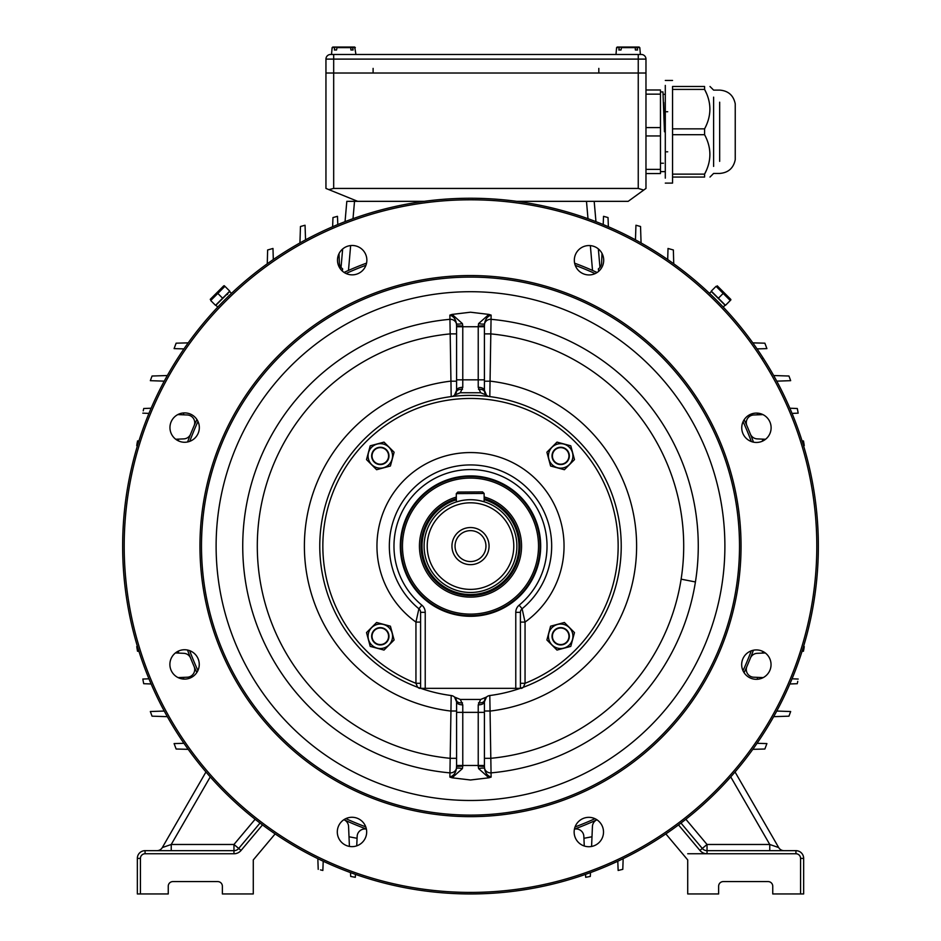 <?xml version="1.0" encoding="UTF-8"?>
<svg xmlns="http://www.w3.org/2000/svg" width="941" height="941" viewBox="0 0 941 941"><rect width="100%" height="100%" fill="white"/><g stroke="black" fill="none" stroke-linecap="round" stroke-linejoin="round"><path stroke-width="1.41" d="M587.996 218.688L586.478 201.339L516.774 201.339L628.188 201.339L645.973 188.435L645.973 59.107A4.634 4.634 0 0 0 641.339 54.472L638.245 54.472L638.245 59.107L325.951 59.107L325.951 73.022L645.973 73.022L638.245 73.022L638.245 59.107L645.973 59.107A4.634 4.634 0 0 0 641.339 54.472M330.585 54.472A4.634 4.634 0 0 0 325.951 59.107A4.634 4.634 0 0 1 330.585 54.472L638.245 54.472M328.95 189.611L333.679 188.435L333.679 73.022L325.951 73.022L325.951 188.435L357.709 201.339L424.226 201.339L354.522 201.339L353.004 218.688M643.656 190.047L638.245 188.435L638.245 73.022L333.679 73.022L333.679 54.472M333.679 188.435L638.245 188.435M373.106 73.022L373.106 68.387M598.817 73.022L598.817 68.387M484.145 496.942A51.014 51.014 0 0 1 470.5 597.123A51.014 51.014 0 0 1 456.314 497.095M538.523 546.098A68.023 68.023 0 0 0 470.5 478.075A68.023 68.023 0 0 0 402.477 546.098A68.023 68.023 0 0 0 470.5 614.12A68.023 68.023 0 0 0 538.523 546.098M400.925 546.098A69.575 69.575 0 0 1 470.5 476.534A69.575 69.575 0 0 1 540.075 546.098A69.575 69.575 0 0 1 470.5 615.673A69.575 69.575 0 0 1 400.925 546.098A69.575 69.575 0 0 0 470.5 615.673A69.575 69.575 0 0 0 540.075 546.098A69.575 69.575 0 0 0 470.5 476.534A69.575 69.575 0 0 0 400.925 546.098A69.575 69.575 0 0 0 470.5 615.673A69.575 69.575 0 0 0 540.075 546.098A69.575 69.575 0 0 0 470.5 476.534A69.575 69.575 0 0 0 400.925 546.098M664.475 131.775L662.958 91.912L660.464 91.912M663.44 163.228L660.57 163.228M645.973 169.38L660.464 169.38L660.464 135.951L645.973 135.951M660.464 169.38L660.464 173.556L645.973 173.556M645.973 89.983L660.464 89.983L660.464 94.159L645.973 94.159M645.973 127.588L660.464 127.588L660.464 94.159M660.464 127.588L660.464 135.951M664.534 131.775L663.676 102.475M672.544 128.846L704.586 128.846C711.643 115.708 711.643 102.557 704.586 89.407L704.586 86.478C711.643 86.478 711.643 86.478 704.586 86.478C711.643 86.478 711.643 86.478 704.586 86.478L672.544 86.478L672.544 183.107L672.544 177.061L704.586 177.061C711.643 177.061 711.643 177.061 704.586 177.061C711.643 177.061 711.643 177.061 704.586 177.061L704.586 174.132C711.643 161.005 711.643 147.855 704.586 134.704L672.544 134.704M665.299 93.124L665.299 92.43M665.299 85.408L665.299 178.131M713.607 166.392L713.607 97.146M704.586 174.132L706.362 170.415L704.586 174.132L672.544 174.132M704.586 89.407L706.362 93.124L704.586 89.407L704.586 86.478L704.586 89.407L672.544 89.407M704.586 128.846L704.586 134.704M665.299 151.807L667.71 151.807M665.299 111.732L667.71 111.732M746.931 666.404A7.728 7.728 0 0 0 753.694 677.214L763.21 677.602M762.939 414.605L753.694 414.981A7.728 7.728 0 0 0 746.931 425.791M187.518 650.043A301.473 301.473 0 0 0 196.822 672.521A301.473 301.473 0 0 1 187.518 650.043M680.978 823.046L702.292 848.453A6.187 6.187 0 0 0 707.032 850.664L795.933 850.664A7.728 7.728 0 0 1 803.661 858.392L803.661 893.95L772.749 893.95L772.749 886.222A4.634 4.634 0 0 0 768.103 881.588L723.276 881.588A4.634 4.634 0 0 0 718.63 886.222L718.63 893.95L687.718 893.95L687.718 859.933L665.863 833.902M275.137 833.902L253.282 859.933L253.282 893.95L222.37 893.95L222.37 886.222A4.634 4.634 0 0 0 217.724 881.588L172.897 881.588A4.634 4.634 0 0 0 168.251 886.222L168.251 893.95L137.339 893.95L137.339 858.392A7.728 7.728 0 0 1 145.067 850.664L233.968 850.664A6.187 6.187 0 0 0 238.708 848.453L260.022 823.046M188.188 749.33L176.132 749.012L174.097 743.59L183.954 743.308M757.046 743.308L766.903 743.59L764.868 749.012L752.812 749.33M744.096 672.709A301.473 301.473 0 0 0 753.412 650.231A301.473 301.473 0 0 1 744.096 672.709A301.473 301.473 0 0 0 753.412 650.231M597.112 272.502A301.473 301.473 0 0 0 574.622 263.186A301.473 301.473 0 0 1 597.112 272.502M366.567 263.115A301.473 301.473 0 0 0 344.077 272.419A301.473 301.473 0 0 1 366.567 263.115M196.904 419.498A301.473 301.473 0 0 0 187.588 441.976A301.473 301.473 0 0 1 196.904 419.498A301.473 301.473 0 0 0 187.588 441.976M343.888 819.693A301.473 301.473 0 0 0 366.378 829.021A301.473 301.473 0 0 1 343.888 819.693A301.473 301.473 0 0 0 366.378 829.021M574.433 829.092A301.473 301.473 0 0 0 596.923 819.776A301.473 301.473 0 0 1 574.433 829.092A301.473 301.473 0 0 0 596.923 819.776M752.812 342.865L764.868 343.183L766.903 348.617L757.046 348.899M667.698 259.551L668.016 248.471L673.368 249.977L673.732 263.798M735.039 771.973L778.689 847.57L769.762 844.477L730.745 776.901M789.852 408.218L797.298 408.512L798.003 412.123M797.956 411.887L797.65 410.288M798.203 413.146L792.04 413.405M790.663 380.67L788.958 376.024L790.663 380.67L776.76 381.152M773.667 375.53L788.958 376.024M804.261 445.611L803.485 440.964L804.261 445.611L803.532 445.646M750.365 434.036A7.728 7.728 0 0 0 757.187 438.882L765.586 439.259M802.061 440.906L803.485 440.964M803.532 646.549L804.261 646.585L803.661 650.231M803.696 650.043L803.99 648.243M803.485 651.231L802.061 651.29M765.28 652.96L757.187 653.325A7.728 7.728 0 0 0 750.365 658.171M797.756 681.331L797.498 682.684M792.04 678.802L798.203 679.049M797.298 683.695L789.852 683.978M788.958 716.172L790.663 711.525L788.958 716.172L773.667 716.666M776.76 711.043L790.663 711.525M150.337 711.525L152.042 716.172L150.337 711.525L164.24 711.043M167.333 716.666L152.042 716.172M151.148 683.978L143.702 683.695L142.997 680.072M143.044 680.308L143.35 681.907M142.797 679.049L148.96 678.802M178.061 677.591L187.306 677.214A7.728 7.728 0 0 0 194.069 666.404M136.739 646.585L137.515 651.231L136.739 646.585L137.468 646.549M190.635 658.171A7.728 7.728 0 0 0 183.813 653.325L175.414 652.936M138.939 651.29L137.515 651.231M137.468 445.646L136.739 445.611L137.339 441.964M137.304 442.152L137.01 443.952M137.515 440.964L138.939 440.906M175.72 439.247L183.813 438.882A7.728 7.728 0 0 0 190.635 434.036M143.244 410.864L143.502 409.511M194.069 425.791A7.728 7.728 0 0 0 187.306 414.981L177.79 414.593M148.96 413.405L142.797 413.146M143.702 408.512L151.148 408.218M152.042 376.024L150.337 380.67L152.042 376.024L167.333 375.53M164.24 381.152L150.337 380.67M183.954 348.899L174.097 348.617L176.132 343.183L188.188 342.865M618.143 870.46L622.789 869.343L618.143 870.46L617.79 861.227M623.165 858.663L622.789 869.343M585.678 877.306L590.313 876.436L585.678 877.306L585.549 874.377M596.912 819.787A7.728 7.728 0 0 0 592.43 826.48L591.583 846.453M590.477 872.601L590.313 876.436M584.267 845.994L583.843 836.361A7.728 7.728 0 0 0 574.422 829.162M299.932 242.943L300.461 226.499L305.049 225.24L305.554 239.837M350.687 876.436L355.322 877.306L350.687 876.436L350.522 872.601M366.39 829.127A7.728 7.728 0 0 0 357.157 836.361L356.733 845.853M355.451 874.377L355.322 877.306M349.417 846.418L348.57 826.48A7.728 7.728 0 0 0 344.088 819.787M323.21 861.227L322.857 870.46L320.493 869.896M318.211 869.343L317.835 858.663M635.446 239.837L635.951 225.24L640.539 226.499L641.068 242.943M603.193 224.558L603.534 216.324L608.027 217.559L608.38 226.746M599.005 268.385L598.347 268.903A7.728 7.728 0 0 0 601.617 262.904L602.005 253.388M332.62 226.746L332.973 217.559L337.466 216.324L337.807 224.558M339.007 253.658L339.383 262.904A7.728 7.728 0 0 0 342.653 268.903L341.936 268.326M267.268 263.798L267.632 249.977L272.984 248.471L273.302 259.551M594.183 201.339L595.959 221.664M598.347 248.894L599.958 267.373M341.042 267.373L342.653 248.989M345.041 221.664L346.817 201.339L354.522 201.339M757.587 414.828L757.258 413.111M762.704 441.058L762.375 439.118M762.375 653.089L762.669 651.36M757.223 679.273L757.587 677.379M183.413 677.379L183.742 679.084M178.296 651.148L178.625 653.089M178.625 439.118L178.331 440.847M183.777 412.923L183.413 414.828M583.926 838.302L591.995 836.761M349.005 836.761L357.074 838.302M603.169 256.305L601.899 255.964M598.347 268.903L598.723 271.267M339.101 255.964L338.019 256.258M342.312 271.055L342.653 268.903M210.255 776.901L171.238 844.477L162.311 847.57L205.961 771.973M171.238 850.664L171.238 844.477L168.639 845.383M164.922 846.665L163.663 847.1M776.078 846.665L774.608 846.159L776.078 846.665M162.311 847.57A6.187 6.187 0 0 1 156.959 850.664A6.187 6.187 0 0 0 162.311 847.57A6.187 6.187 0 0 1 156.959 850.664A6.187 6.187 0 0 0 162.311 847.57M171.238 844.477L233.968 844.477L238.708 848.453A6.187 6.187 0 0 1 233.968 850.664L233.968 844.477L255.129 819.258M769.762 850.664L769.762 844.477L707.032 844.477L702.292 848.453A6.187 6.187 0 0 0 707.032 850.664A6.187 6.187 0 0 1 702.292 848.453A6.187 6.187 0 0 0 707.032 850.664L707.032 844.477L685.871 819.258M784.041 850.664A6.187 6.187 0 0 1 778.689 847.57A6.187 6.187 0 0 0 784.041 850.664M800.568 893.95L800.568 858.392L803.661 858.392A7.728 7.728 0 0 0 795.933 850.664A7.728 7.728 0 0 1 803.661 858.392A7.728 7.728 0 0 0 795.933 850.664L795.933 853.758L707.032 853.758A9.281 9.281 0 0 1 699.928 850.441L678.508 824.904M336.69 47.615L355.333 47.615L332.738 47.05L350.323 47.05L334.949 47.05L334.361 49.991L336.537 49.991L337.125 47.05L354.71 47.05L352.51 47.05L353.098 49.991L350.911 49.991L350.77 47.615M331.526 54.472L332.126 47.615L334.502 47.615M334.361 49.991L336.537 49.991M337.125 47.05L332.738 47.05M621.154 47.615L639.798 47.615L617.202 47.05L634.787 47.05L619.413 47.05L618.825 49.991L621.001 49.991L621.589 47.05L639.174 47.05L636.975 47.05L637.563 49.991L635.375 49.991L635.234 47.615M615.99 54.472L616.59 47.615L618.966 47.615M618.825 49.991L621.001 49.991M621.589 47.05L619.413 47.05M557.519 467.736A12.245 12.245 0 0 0 569.34 447.257A12.245 12.245 0 0 0 550.085 449.786A12.245 12.245 0 0 0 557.519 467.736M558.448 464.278A8.657 8.657 0 0 0 569.046 458.149A8.657 8.657 0 0 0 562.93 447.551A8.657 8.657 0 0 0 552.32 453.668A8.657 8.657 0 0 0 558.448 464.278M546.897 452.209L556.99 442.117L570.787 445.811L574.481 459.608L564.388 469.712L550.591 466.007L546.897 452.209M389.339 546.098A81.161 81.161 0 0 1 470.5 464.936A81.161 81.161 0 0 1 522.102 608.756L525.054 622.083A93.535 93.535 0 0 0 470.5 452.562A93.535 93.535 0 0 0 415.946 622.083L418.898 608.756A81.161 81.161 0 0 1 389.339 546.098M420.592 688.33L419.263 688.33L420.592 688.33L420.592 612.332L425.226 612.332L425.226 688.33L420.592 688.33L417.581 687.236A150.736 150.736 0 0 1 470.5 395.361A150.736 150.736 0 0 1 523.419 687.236L520.408 688.33L515.774 688.33L515.774 612.332L520.408 612.332L520.408 688.33L521.737 688.33L520.408 688.33M419.263 688.33L417.581 687.236L415.946 683.295L420.592 683.295M400.313 546.098A70.187 70.187 0 0 0 470.5 616.296A70.187 70.187 0 0 0 540.687 546.098A70.187 70.187 0 0 0 470.5 475.911A70.187 70.187 0 0 0 400.313 546.098M520.408 612.332A4.634 4.634 0 0 1 522.102 608.756A4.634 4.634 0 0 0 520.408 612.332A4.634 4.634 0 0 1 522.102 608.756A81.161 81.161 0 0 0 551.661 546.098A81.161 81.161 0 0 1 522.102 608.756A81.161 81.161 0 0 0 551.661 546.098M425.226 688.33L515.774 688.33M520.408 683.295L525.054 683.295L523.419 687.236A150.736 150.736 0 0 0 621.236 546.098M520.408 622.083L525.054 622.083L525.054 683.295A147.643 147.643 0 0 0 470.5 398.455A147.643 147.643 0 0 0 415.946 683.295L415.946 622.083L420.592 622.083M418.898 608.756A4.634 4.634 0 0 1 420.592 612.332A4.634 4.634 0 0 0 418.898 608.756L421.85 605.169A76.527 76.527 0 0 1 470.5 469.571A76.527 76.527 0 0 1 519.15 605.169A9.281 9.281 0 0 0 515.774 612.332M392.138 459.079A12.245 12.245 0 0 0 380.317 443.67A12.245 12.245 0 0 0 368.484 459.079A12.245 12.245 0 0 0 392.138 459.079M388.68 458.149A8.657 8.657 0 0 0 382.552 447.551A8.657 8.657 0 0 0 371.954 453.668A8.657 8.657 0 0 0 378.07 464.278A8.657 8.657 0 0 0 388.68 458.149M376.612 469.712L366.52 459.608L370.213 445.811L384.01 442.117L394.103 452.209L390.409 466.007L376.612 469.712M383.481 624.459A12.245 12.245 0 0 0 371.66 644.95A12.245 12.245 0 0 0 390.915 642.409A12.245 12.245 0 0 0 383.481 624.459M382.552 627.929A8.657 8.657 0 0 0 371.954 634.046A8.657 8.657 0 0 0 378.07 644.656A8.657 8.657 0 0 0 388.68 638.527A8.657 8.657 0 0 0 382.552 627.929M394.103 639.986L384.01 650.078L370.213 646.385L366.52 632.587L376.612 622.495L390.409 626.188L394.103 639.986M548.862 633.117A12.245 12.245 0 0 0 569.34 644.95A12.245 12.245 0 0 0 566.811 625.683A12.245 12.245 0 0 0 548.862 633.117M552.32 634.046A8.657 8.657 0 0 0 558.448 644.656A8.657 8.657 0 0 0 569.046 638.527A8.657 8.657 0 0 0 562.93 627.929A8.657 8.657 0 0 0 552.32 634.046M564.388 622.495L574.481 632.587L570.787 646.385L556.99 650.078L546.897 639.986L550.591 626.188L564.388 622.495M451.186 396.608A150.736 150.736 0 0 1 452.033 396.502A6.187 6.187 0 0 0 454.527 395.138L456.585 390.327L456.585 325.798L456.585 326.739L478.228 326.739L478.593 323.598L488.897 314.412L491.12 315.106L489.802 396.667M489.814 695.587A150.736 150.736 0 0 1 488.967 695.693M744.178 419.674A301.473 301.473 0 0 1 753.482 442.164M124.2 546.098A346.3 346.3 0 0 0 470.5 892.409A346.3 346.3 0 0 0 816.8 546.098A346.3 346.3 0 0 0 470.5 199.798A346.3 346.3 0 0 0 124.2 546.098M818.352 546.098A347.852 347.852 0 0 1 470.5 893.95A347.852 347.852 0 0 1 122.648 546.098A347.852 347.852 0 0 1 470.5 198.245A347.852 347.852 0 0 1 818.352 546.098M366.672 831.95A14.691 14.691 0 0 0 351.981 817.27A14.691 14.691 0 0 0 337.301 831.95A14.691 14.691 0 0 0 351.981 846.641A14.691 14.691 0 0 0 366.672 831.95M199.257 664.428A14.691 14.691 0 0 0 184.565 649.737A14.691 14.691 0 0 0 169.886 664.428A14.691 14.691 0 0 0 184.565 679.108A14.691 14.691 0 0 0 199.257 664.428M199.327 427.579A14.691 14.691 0 0 0 184.648 412.899A14.691 14.691 0 0 0 169.956 427.579A14.691 14.691 0 0 0 184.648 442.27A14.691 14.691 0 0 0 199.327 427.579M366.861 260.163A14.691 14.691 0 0 0 352.169 245.483A14.691 14.691 0 0 0 337.49 260.163A14.691 14.691 0 0 0 352.169 274.854A14.691 14.691 0 0 0 366.861 260.163M603.699 260.245A14.691 14.691 0 0 0 589.019 245.554A14.691 14.691 0 0 0 574.328 260.245A14.691 14.691 0 0 0 589.019 274.937A14.691 14.691 0 0 0 603.699 260.245M771.114 427.779A14.691 14.691 0 0 0 756.435 413.087A14.691 14.691 0 0 0 741.743 427.779A14.691 14.691 0 0 0 756.435 442.458A14.691 14.691 0 0 0 771.114 427.779M771.044 664.617A14.691 14.691 0 0 0 756.352 649.925A14.691 14.691 0 0 0 741.673 664.617A14.691 14.691 0 0 0 756.352 679.308A14.691 14.691 0 0 0 771.044 664.617M603.51 832.032A14.691 14.691 0 0 0 588.831 817.341A14.691 14.691 0 0 0 574.139 832.032A14.691 14.691 0 0 0 588.831 846.724A14.691 14.691 0 0 0 603.51 832.032M199.951 546.098A270.549 270.549 0 0 0 470.5 816.647A270.549 270.549 0 0 0 741.049 546.098A270.549 270.549 0 0 0 470.5 275.548A270.549 270.549 0 0 0 199.951 546.098M201.492 546.098A269.008 269.008 0 0 0 470.5 815.106A269.008 269.008 0 0 0 739.508 546.098A269.008 269.008 0 0 0 470.5 277.101A269.008 269.008 0 0 0 201.492 546.098M488.897 314.412L470.5 312.212L452.103 314.412L462.407 323.598L462.772 326.068L456.585 325.798L456.409 323.728C455.762 319.222 453.586 316.352 449.88 315.106L452.103 314.412M451.198 396.667L449.88 315.106M724.888 546.098A254.388 254.388 0 0 0 470.5 291.71A254.388 254.388 0 0 0 216.112 546.098A254.388 254.388 0 0 0 470.5 800.485A254.388 254.388 0 0 0 724.888 546.098M460.325 699.445L462.772 704.868L462.772 766.139L462.407 768.597L452.103 777.795L449.88 777.09L451.198 695.528A6.187 6.187 0 0 1 454.527 697.058L460.325 699.445L480.675 699.445L486.473 697.058A6.187 6.187 0 0 1 489.802 695.528A150.678 150.678 0 0 0 520.232 688.33M420.768 688.33A150.678 150.678 0 0 0 451.198 695.528M452.103 777.795L470.5 779.995L488.897 777.795L478.593 768.597L478.228 766.139L478.228 704.868L480.675 699.445M489.802 695.528L491.12 777.09L488.897 777.795M462.772 326.068L462.772 387.339L460.325 392.75L480.675 392.75L478.228 387.339L478.228 326.739L484.415 326.739L484.415 390.327L484.415 333.879L490.602 333.879A213.172 213.172 0 0 1 490.602 758.328L484.415 758.328L484.415 701.868L484.415 766.409L484.415 765.468L456.585 765.468L456.585 766.409L456.585 701.868L456.585 758.328L450.398 758.328A213.172 213.172 0 0 1 450.398 333.879L456.585 333.879L456.585 381.187L450.398 381.187A166.134 166.134 0 0 0 450.398 711.008L456.585 711.008M460.325 392.75L454.527 395.138A6.187 6.187 0 0 0 456.432 391.879A6.187 3.764 -167.4 0 1 462.478 389.409M488.967 396.502A6.187 6.187 0 0 1 486.473 395.138L480.675 392.75M484.415 326.739L484.415 325.798L484.415 326.739L484.415 325.798L478.228 326.068M485.485 698.198L486.473 697.058A6.187 6.187 0 0 0 484.568 700.316A6.187 6.187 0 0 1 486.473 697.058L484.415 701.868A6.187 2.999 180 0 1 478.228 704.868M484.415 381.187L490.602 381.187A166.134 166.134 0 0 1 490.602 711.008L484.415 711.008L484.415 701.868M491.12 315.106C487.414 316.352 485.238 319.222 484.591 323.728A6.187 5.811 180 0 1 491.12 319.328A227.698 227.698 0 0 1 491.12 772.867A6.187 5.811 -0 0 1 484.591 768.468C485.238 772.973 487.414 775.855 491.12 777.09M478.228 766.139L484.415 766.409L484.591 768.468A6.187 1.223 167.9 0 0 478.593 768.597M462.772 704.868A6.187 2.999 180 0 1 456.585 701.868L454.527 697.058L455.515 698.198M456.432 700.316A6.187 6.187 0 0 0 454.527 697.058A6.187 6.187 0 0 1 456.432 700.316A6.187 3.764 167.4 0 0 462.478 702.798M449.88 777.09C453.586 775.843 455.762 772.973 456.409 768.468L456.585 765.468M462.407 768.597A6.187 1.223 -167.9 0 0 456.409 768.468A6.187 5.811 0 0 1 449.88 772.867A227.698 227.698 0 0 1 449.88 319.328A6.187 5.811 180 0 1 456.409 323.728A6.187 1.223 167.9 0 0 462.407 323.598M478.228 387.339A6.187 2.999 180 0 1 484.415 390.327L486.473 395.138L485.485 394.008M484.568 391.879A6.187 6.187 0 0 0 486.473 395.138A6.187 6.187 0 0 1 484.568 391.879A6.187 3.764 167.4 0 0 478.522 389.409M478.593 323.598A6.187 1.223 -167.9 0 0 484.591 323.728L484.415 325.798M462.772 387.339A6.187 2.999 180 0 0 456.585 390.327M462.772 766.139L456.585 766.409M484.568 700.316A6.187 3.764 -167.4 0 1 478.522 702.798M456.326 499.777A48.438 48.438 0 0 0 470.5 594.536A48.438 48.438 0 0 0 484.156 499.624M484.168 501.776L484.121 493.46L470.206 493.531L456.303 493.613L456.338 501.929A46.38 46.38 0 0 0 424.12 546.356A46.38 46.38 0 0 1 470.241 499.718A46.38 46.38 0 0 1 516.88 545.851A46.38 46.38 0 0 0 484.168 501.776L480.086 500.718M516.88 545.851A46.38 46.38 0 0 1 470.759 592.477A46.38 46.38 0 0 1 424.12 546.356A46.38 46.38 0 0 0 470.759 592.477A46.38 46.38 0 0 0 516.88 545.851M456.326 498.706A49.473 49.473 0 0 0 470.5 595.571A49.473 49.473 0 0 0 484.156 498.554M451.951 546.098A18.549 18.549 0 0 1 479.781 530.03A18.549 18.549 0 0 1 479.781 562.165A18.549 18.549 0 0 1 451.951 546.098M427.214 546.333A43.286 43.286 0 0 0 470.735 589.384A43.286 43.286 0 0 0 513.786 545.862A43.286 43.286 0 0 0 470.265 502.812A43.286 43.286 0 0 0 427.214 546.333M456.338 501.929L460.408 500.835M455.044 546.098A15.456 15.456 0 0 0 478.228 559.483A15.456 15.456 0 0 0 478.228 532.712A15.456 15.456 0 0 0 455.044 546.098A15.456 15.456 0 0 0 478.228 559.483A15.456 15.456 0 0 0 478.228 532.712A15.456 15.456 0 0 0 455.044 546.098M457.832 492.061L456.303 493.613L457.832 492.061L482.568 491.92L484.121 493.46L482.568 491.92M723.229 307.095L725.099 305.26L711.337 291.498L709.49 293.345M725.029 305.202L723.229 307.084M716.066 286.323L711.278 291.11L718.383 298.215L723.17 293.427L716.066 286.323L720.253 289.24M718.383 298.215L725.487 305.319L730.275 300.532L723.17 293.427L727.358 296.344M711.843 291.675L724.923 304.755L711.843 291.675M730.757 299.344L717.265 285.841L730.91 299.897M724.558 304.719L711.878 292.039M210.725 300.532L215.513 305.319L222.617 298.215L217.83 293.427L210.725 300.532L213.642 296.344M222.617 298.215L229.722 291.11L224.934 286.323L217.83 293.427L220.747 289.24M216.077 304.755L229.157 291.675L216.077 304.755M223.735 285.841L210.243 299.344L224.299 285.688M229.122 292.039L216.442 304.719M229.592 291.569L231.474 293.38L229.663 291.51L215.901 305.26L217.747 307.107M719.665 161.358L719.665 102.193M735.239 131.775L735.239 103.839L735.239 131.775M800.568 858.392A4.634 4.634 0 0 0 795.933 853.758M687.718 853.758L707.032 853.758L707.032 850.664M350.652 245.554L348.476 270.432M592.524 270.432L590.348 245.625M262.492 824.904L241.072 850.441A9.281 9.281 0 0 1 233.968 853.758L145.067 853.758A4.634 4.634 0 0 0 140.432 858.392L140.432 893.95M140.432 858.392L137.339 858.392A7.728 7.728 0 0 1 145.067 850.664L145.067 853.758M241.072 850.441L238.708 848.453M233.968 853.758L233.968 850.664M699.928 850.441L702.292 848.453M562.824 447.928A8.269 8.269 0 0 0 552.696 458.055A8.269 8.269 0 0 0 566.541 461.76A8.269 8.269 0 0 0 562.824 447.928M425.226 612.332A9.281 9.281 0 0 0 421.85 605.169M519.15 605.169L522.102 608.756M372.318 453.774A8.269 8.269 0 0 0 382.458 463.901A8.269 8.269 0 0 0 386.163 450.069A8.269 8.269 0 0 0 372.318 453.774M378.176 644.279A8.269 8.269 0 0 0 388.304 634.152A8.269 8.269 0 0 0 374.459 630.435A8.269 8.269 0 0 0 378.176 644.279M568.682 638.433A8.269 8.269 0 0 0 558.542 628.294A8.269 8.269 0 0 0 554.837 642.138A8.269 8.269 0 0 0 568.682 638.433M595.147 273.596A299.661 299.661 0 0 0 575.245 265.338M365.943 265.268A299.661 299.661 0 0 0 346.041 273.513M197.998 421.45A299.661 299.661 0 0 0 189.741 441.353M189.67 650.654A299.661 299.661 0 0 0 197.916 670.557M751.33 441.541A299.661 299.661 0 0 0 743.084 421.639M345.853 818.611A299.661 299.661 0 0 0 365.755 826.857M575.057 826.927A299.661 299.661 0 0 0 594.959 818.694M743.002 670.745A299.661 299.661 0 0 0 751.259 650.843M456.585 712.361L484.415 712.361M456.585 379.846L484.415 379.846M455.515 394.008L454.527 395.138A6.187 6.187 0 0 0 456.432 391.879M665.299 171.627L660.464 171.627M665.299 94.323L663.299 94.323M672.544 80.444L665.299 80.444M672.544 183.107L665.299 183.107M735.239 159.405L735.239 159.699C733.486 168.18 728.287 172.756 719.665 173.438C728.287 172.756 733.486 168.18 735.239 159.699L735.239 103.839C733.486 95.359 728.287 90.783 719.665 90.101L713.607 90.101L709.985 86.478M719.665 173.438L713.607 173.438L709.985 177.061M735.25 159.547L735.239 103.839C733.486 95.359 728.287 90.783 719.665 90.101M354.71 47.05L355.933 54.472M639.798 47.615L640.398 54.472M616.59 47.615L617.202 47.05M521.737 688.33L523.419 687.236M695.364 581.938L681.096 579.162L695.364 581.938M763.139 358.05L761.857 358.921M227.593 294.451L227.593 293.568"/></g></svg>
